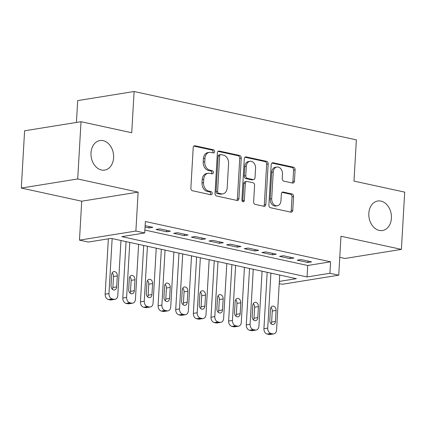 <?xml version="1.0" encoding="UTF-8"?>
<svg xmlns="http://www.w3.org/2000/svg" width="426" height="426" viewBox="0 0 426 426"><rect width="100%" height="100%" fill="white"/><g stroke="black" fill="none" stroke-linecap="round" stroke-linejoin="round"><path stroke-width="0.64" d="M214.587 151.629A1.603 1.203 80.9 0 0 213.463 149.792L195.071 145.788A2.29 1.72 80.9 0 0 194.575 145.772A2.29 1.72 80.9 0 0 193.207 147.662L190.875 188.127A2.29 1.72 80.9 0 0 192.477 190.752L210.875 194.757A1.603 1.203 80.9 0 0 211.221 194.767A1.603 1.203 80.9 0 0 212.175 193.447A1.603 1.203 80.9 0 0 211.056 191.609L208.676 191.088A7.338 5.501 80.9 0 1 203.548 182.69L203.745 179.319A7.338 5.501 80.9 0 1 208.117 173.281A7.338 5.501 80.9 0 1 209.698 173.329L212.079 173.845A1.603 1.203 80.9 0 0 212.425 173.856A1.603 1.203 80.9 0 0 213.383 172.535A1.603 1.203 80.9 0 0 212.26 170.698L209.88 170.182A7.338 5.501 80.9 0 1 204.752 161.784L204.949 158.408A7.338 5.501 80.9 0 1 209.32 152.375A7.338 5.501 80.9 0 1 210.902 152.423L213.282 152.939A1.603 1.203 80.9 0 0 213.628 152.95A1.603 1.203 80.9 0 0 214.587 151.629M212.728 152.817A1.603 1.203 80.9 0 0 213.064 151.874A1.603 1.203 80.9 0 0 211.94 150.037L193.883 146.107M210.316 194.634A1.603 1.203 80.9 0 0 210.652 193.692A1.603 1.203 80.9 0 0 209.528 191.854L207.148 191.338L208.676 191.088M211.52 173.723A1.603 1.203 80.9 0 0 211.855 172.78A1.603 1.203 80.9 0 0 210.737 170.943L208.357 170.427L209.88 170.182M368.831 213.314A14.947 11.209 80.9 0 0 382.495 230.525A14.947 11.209 80.9 0 0 391.409 218.224A14.947 11.209 80.9 0 0 377.74 201.013A14.947 11.209 80.9 0 0 368.831 213.314M91.01 152.87A14.947 11.209 80.9 0 0 104.674 170.086A14.947 11.209 80.9 0 0 113.588 157.785A14.947 11.209 80.9 0 0 99.918 140.569A14.947 11.209 80.9 0 0 91.01 152.87M292.587 183.052A2.29 1.72 80.9 0 0 293.083 183.068A2.29 1.72 80.9 0 0 294.446 181.183L295.101 169.83A2.29 1.72 80.9 0 0 293.503 167.205L273.071 162.759A2.29 1.72 80.9 0 0 272.576 162.743A2.29 1.72 80.9 0 0 271.208 164.628L268.875 205.098A2.29 1.72 80.9 0 0 270.478 207.723L290.91 212.169A2.29 1.72 80.9 0 0 291.4 212.18A2.29 1.72 80.9 0 0 292.768 210.295L293.562 196.583A2.29 1.72 80.9 0 0 291.959 193.958L283.215 192.057A2.29 1.72 80.9 0 0 282.72 192.041A2.29 1.72 80.9 0 0 281.352 193.926L280.963 200.726A6.134 4.601 80.9 0 1 277.305 205.774A6.134 4.601 80.9 0 1 271.697 198.713L273.236 172.072A6.134 4.601 80.9 0 1 276.889 167.024A6.134 4.601 80.9 0 1 282.497 174.085L282.241 178.526A2.29 1.72 80.9 0 0 283.844 181.151L292.587 183.052M144.872 230.067L307.71 265.494L330.581 261.809L329.921 273.263L338.739 275.18L282.321 284.27L279.227 283.594M81.015 121.708L77.713 178.968L21.3 188.058L24.602 130.793L81.015 121.708L131.73 132.742L134.105 91.51L356.365 139.866L353.985 181.093L404.7 192.126L401.398 249.386L340.981 236.244L338.739 275.18M21.3 188.058L81.717 201.2L138.13 192.115L77.713 178.968M138.13 192.115L135.883 231.052L144.707 232.969L121.836 236.654L307.05 276.948L329.921 273.263M330.581 261.809L145.367 221.515L144.707 232.969M241.254 158.115A2.29 1.72 80.9 0 0 239.652 155.49L219.225 151.044A2.29 1.72 80.9 0 0 218.73 151.028A2.29 1.72 80.9 0 0 217.361 152.913L215.029 193.383A2.29 1.72 80.9 0 0 216.632 196.008L237.058 200.454A2.29 1.72 80.9 0 0 237.554 200.465A2.29 1.72 80.9 0 0 238.922 198.58L241.254 158.115L239.731 158.36A2.29 1.72 80.9 0 0 238.129 155.735L218.037 151.363M246.148 156.901L266.575 161.347A2.29 1.72 80.9 0 1 268.178 163.973L265.845 204.437A2.29 1.72 80.9 0 1 264.477 206.322A2.29 1.72 80.9 0 1 263.987 206.312L255.243 204.405A2.29 1.72 80.9 0 1 253.64 201.786L254.583 185.369A2.29 1.72 80.9 0 0 252.985 182.743L247.181 181.487A2.29 1.72 80.9 0 0 246.691 181.471A2.29 1.72 80.9 0 0 245.323 183.356L244.338 200.444A1.603 1.203 80.9 0 1 243.379 201.764A1.603 1.203 80.9 0 1 241.915 199.916L244.284 158.77A2.29 1.72 80.9 0 1 245.653 156.885A2.29 1.72 80.9 0 1 246.148 156.901L245.19 157.056M339.767 257.341L344.985 258.475L401.398 249.386M145.042 227.074L149.02 227.942L152.833 227.324L145.128 225.652M170.469 231.164L159.888 228.863L156.076 229.476L166.662 231.776L170.469 231.164M188.111 235.003L177.525 232.697L173.717 233.315L184.298 235.615L188.111 235.003M205.753 238.837L195.167 236.536L191.354 237.149L201.94 239.455L205.753 238.837M223.389 242.676L212.808 240.376L208.996 240.988L219.576 243.289L223.389 242.676M241.031 246.516L230.445 244.21L226.632 244.828L237.218 247.128L241.031 246.516M258.667 250.35L248.086 248.049L244.274 248.662L254.855 250.967L258.667 250.35M276.309 254.189L265.723 251.888L261.91 252.501L272.496 254.801L276.309 254.189M293.945 258.028L283.365 255.722L279.552 256.34L290.138 258.641L293.945 258.028M297.194 260.174L307.774 262.48L311.587 261.862L301.001 259.562L297.194 260.174M134.105 91.51L77.692 100.6L76.435 122.448M279.355 281.405L296.374 278.668L111.159 238.374L88.288 242.053L79.47 240.136L135.883 231.052M81.717 201.2L79.47 240.136M307.71 265.494L307.05 276.948M149.02 227.942L149.1 226.515M166.662 231.776L166.742 230.354M184.298 235.615L184.383 234.188M201.94 239.455L202.02 238.027M219.576 243.289L219.662 241.867M237.218 247.128L237.298 245.701M254.855 250.967L254.94 249.54M272.496 254.801L272.576 253.379M290.138 258.641L290.218 257.213M307.774 262.48L307.86 261.053M209.32 152.375L207.797 152.62A7.338 5.501 80.9 0 0 203.426 158.653L204.949 158.408M208.357 170.427A7.338 5.501 80.9 0 1 203.229 162.029L203.426 158.653M208.117 173.281L206.594 173.526A7.338 5.501 80.9 0 0 202.217 179.564L203.745 179.319M207.148 191.338A7.338 5.501 80.9 0 1 202.025 182.935L202.217 179.564M236.723 200.38A2.29 1.72 80.9 0 0 237.399 198.825L239.731 158.36M220.945 154.606A1.603 1.203 80.9 0 0 220.599 154.595A1.603 1.203 80.9 0 0 219.646 155.916L217.595 191.439A1.603 1.203 80.9 0 0 218.714 193.276L221.227 193.819A7.338 5.501 80.9 0 0 222.809 193.867A7.338 5.501 80.9 0 0 227.18 187.834L228.581 163.552A7.338 5.501 80.9 0 0 223.458 155.149L220.945 154.606M220.599 154.595L219.076 154.84A1.603 1.203 80.9 0 0 218.117 156.161L219.646 155.916M222.809 193.867L221.286 194.112A7.338 5.501 80.9 0 1 219.704 194.064L217.191 193.521A1.603 1.203 80.9 0 1 216.073 191.684L218.117 156.161M244.961 157.221L265.052 161.592L266.575 161.347M263.646 206.237A2.29 1.72 80.9 0 0 264.322 204.682L266.655 164.218A2.29 1.72 80.9 0 0 265.052 161.592M246.691 181.471L245.163 181.716A2.29 1.72 80.9 0 0 243.8 183.601L242.815 200.689L244.338 200.444M242.559 201.514A1.603 1.203 80.9 0 0 242.815 200.689M255.568 168.339A6.134 4.601 80.9 0 0 249.961 161.278A6.134 4.601 80.9 0 0 246.303 166.326L245.765 175.709A2.29 1.72 80.9 0 0 247.362 178.334L253.166 179.596A2.29 1.72 80.9 0 0 253.662 179.612A2.29 1.72 80.9 0 0 255.025 177.727L255.568 168.339M249.961 161.278L248.438 161.523A6.134 4.601 80.9 0 0 244.78 166.571L246.303 166.326M253.662 179.612L252.133 179.857A2.29 1.72 80.9 0 1 251.638 179.847L245.839 178.585A2.29 1.72 80.9 0 1 244.236 175.959L244.78 166.571M276.889 167.024L275.366 167.269A6.134 4.601 80.9 0 0 271.708 172.317L273.236 172.072M277.305 205.774L275.782 206.019A6.134 4.601 80.9 0 1 270.175 198.958L271.708 172.317M290.569 212.095A2.29 1.72 80.9 0 0 291.246 210.54L292.034 196.828A2.29 1.72 80.9 0 0 290.436 194.203L282.028 192.376M292.247 182.978A2.29 1.72 80.9 0 0 292.923 181.428L293.578 170.075A2.29 1.72 80.9 0 0 291.975 167.45L271.884 163.078M108.358 238.821L105.163 294.185A4.67 3.504 -99.1 0 0 108.428 299.537L110.196 299.92A4.67 3.504 -99.1 0 0 111.202 299.952L115.015 299.334A4.67 3.504 80.9 0 0 117.8 295.49L120.968 240.504M115.015 299.334A4.67 3.504 80.9 0 1 114.003 299.308L112.24 298.919A4.67 3.504 80.9 0 1 108.976 293.573L112.15 238.587M112.389 289.27A3.738 2.801 80.9 0 0 112.874 287.513L113.508 276.522A3.738 2.801 80.9 0 0 112.16 272.928M116.687 286.9L117.32 275.904A3.738 2.801 80.9 0 0 113.902 271.602A3.738 2.801 80.9 0 0 111.676 274.679L111.042 285.67A3.738 2.801 80.9 0 0 114.456 289.978A3.738 2.801 80.9 0 0 116.687 286.9L112.874 287.513M126.059 241.611L122.805 298.024A4.67 3.504 -99.1 0 0 126.069 303.371L127.832 303.754A4.67 3.504 -99.1 0 0 128.838 303.786L132.651 303.174A4.67 3.504 80.9 0 0 135.436 299.329L138.61 244.343M132.651 303.174A4.67 3.504 80.9 0 1 131.645 303.142L129.882 302.758A4.67 3.504 80.9 0 1 126.618 297.412L129.786 242.426M130.026 293.104A3.738 2.801 80.9 0 0 130.51 291.352L131.144 280.356A3.738 2.801 80.9 0 0 129.797 276.762M134.323 290.74L134.957 279.744A3.738 2.801 80.9 0 0 131.543 275.441A3.738 2.801 80.9 0 0 129.312 278.513L128.679 289.51A3.738 2.801 80.9 0 0 132.097 293.812A3.738 2.801 80.9 0 0 134.323 290.74L130.51 291.352M143.695 245.451L140.447 301.864A4.67 3.504 -99.1 0 0 143.706 307.21L145.474 307.593A4.67 3.504 -99.1 0 0 146.48 307.625L150.293 307.013A4.67 3.504 80.9 0 0 153.078 303.168L156.246 248.182M150.293 307.013A4.67 3.504 80.9 0 1 149.286 306.981L147.518 306.598A4.67 3.504 80.9 0 1 144.254 301.246L147.428 246.26M147.668 296.943A3.738 2.801 80.9 0 0 148.152 295.191L148.786 284.195A3.738 2.801 80.9 0 0 147.439 280.601M151.965 294.574L152.599 283.583A3.738 2.801 80.9 0 0 149.18 279.28A3.738 2.801 80.9 0 0 146.954 282.353L146.32 293.349A3.738 2.801 80.9 0 0 149.734 297.652A3.738 2.801 80.9 0 0 151.965 294.574L148.152 295.191M161.337 249.29L158.083 305.698A4.67 3.504 -99.1 0 0 161.347 311.049L163.11 311.433A4.67 3.504 -99.1 0 0 164.116 311.465L167.929 310.847A4.67 3.504 80.9 0 0 170.714 307.002L173.888 252.016M167.929 310.847A4.67 3.504 80.9 0 1 166.923 310.82L165.16 310.432A4.67 3.504 80.9 0 1 161.896 305.085L165.064 250.099M165.304 300.783A3.738 2.801 80.9 0 0 165.794 299.025L166.428 288.035A3.738 2.801 80.9 0 0 165.08 284.44M169.601 298.413L170.235 287.417A3.738 2.801 80.9 0 0 166.822 283.114A3.738 2.801 80.9 0 0 164.59 286.192L163.957 297.183A3.738 2.801 80.9 0 0 167.375 301.491A3.738 2.801 80.9 0 0 169.601 298.413L165.794 299.025M178.979 253.124L175.725 309.537A4.67 3.504 -99.1 0 0 178.989 314.883L180.752 315.267A4.67 3.504 -99.1 0 0 181.758 315.299L185.571 314.686A4.67 3.504 80.9 0 0 188.356 310.842L191.524 255.856M185.571 314.686A4.67 3.504 80.9 0 1 184.565 314.654L182.797 314.271A4.67 3.504 80.9 0 1 179.538 308.925L182.706 253.939M182.946 304.617A3.738 2.801 80.9 0 0 183.43 302.865L184.064 291.869A3.738 2.801 80.9 0 0 182.717 288.274M187.243 302.252L187.877 291.256A3.738 2.801 80.9 0 0 184.458 286.954A3.738 2.801 80.9 0 0 182.232 290.026L181.598 301.022A3.738 2.801 80.9 0 0 185.017 305.325A3.738 2.801 80.9 0 0 187.243 302.252L183.43 302.865M196.615 256.963L193.361 313.376A4.67 3.504 -99.1 0 0 196.626 318.723L198.388 319.106A4.67 3.504 -99.1 0 0 199.4 319.138L203.207 318.526A4.67 3.504 80.9 0 0 205.992 314.681L209.166 259.695M203.207 318.526A4.67 3.504 80.9 0 1 202.201 318.494L200.438 318.11A4.67 3.504 80.9 0 1 197.174 312.759L200.342 257.773M200.587 308.456A3.738 2.801 80.9 0 0 201.072 306.704L201.706 295.708A3.738 2.801 80.9 0 0 200.358 292.114M204.885 306.086L205.518 295.096A3.738 2.801 80.9 0 0 202.1 290.793A3.738 2.801 80.9 0 0 199.874 293.865L199.24 304.862A3.738 2.801 80.9 0 0 202.654 309.164A3.738 2.801 80.9 0 0 204.885 306.086L201.072 306.704M214.257 260.803L211.003 317.21A4.67 3.504 -99.1 0 0 214.267 322.562L216.03 322.945A4.67 3.504 -99.1 0 0 217.036 322.977L220.849 322.36A4.67 3.504 80.9 0 0 223.634 318.515L226.802 263.529M220.849 322.36A4.67 3.504 80.9 0 1 219.843 322.333L218.08 321.944A4.67 3.504 80.9 0 1 214.816 316.598L217.984 261.612M218.224 312.295A3.738 2.801 80.9 0 0 218.708 310.538L219.342 299.547A3.738 2.801 80.9 0 0 217.995 295.953M222.521 309.926L223.155 298.93A3.738 2.801 80.9 0 0 219.741 294.627A3.738 2.801 80.9 0 0 217.51 297.705L216.877 308.696A3.738 2.801 80.9 0 0 220.295 313.003A3.738 2.801 80.9 0 0 222.521 309.926L218.708 310.538M231.893 264.637L228.64 321.05A4.67 3.504 -99.1 0 0 231.904 326.396L233.672 326.779A4.67 3.504 -99.1 0 0 234.678 326.811L238.485 326.199A4.67 3.504 80.9 0 0 241.276 322.354L244.444 267.368M238.485 326.199A4.67 3.504 80.9 0 1 237.479 326.167L235.716 325.783A4.67 3.504 80.9 0 1 232.452 320.437L235.626 265.451M235.866 316.129A3.738 2.801 80.9 0 0 236.35 314.377L236.984 303.381A3.738 2.801 80.9 0 0 235.637 299.787M240.163 313.765L240.796 302.769A3.738 2.801 80.9 0 0 237.378 298.466A3.738 2.801 80.9 0 0 235.152 301.539L234.518 312.535A3.738 2.801 80.9 0 0 237.932 316.837A3.738 2.801 80.9 0 0 240.163 313.765L236.35 314.377M249.535 268.476L246.281 324.889A4.67 3.504 -99.1 0 0 249.545 330.235L251.308 330.619A4.67 3.504 -99.1 0 0 252.314 330.651L256.127 330.038A4.67 3.504 80.9 0 0 258.912 326.194L262.081 271.208M256.127 330.038A4.67 3.504 80.9 0 1 255.121 330.006L253.358 329.623A4.67 3.504 80.9 0 1 250.094 324.271L253.262 269.285M253.502 319.969A3.738 2.801 80.9 0 0 253.987 318.217L254.62 307.221A3.738 2.801 80.9 0 0 253.273 303.626M257.799 317.599L258.433 306.608A3.738 2.801 80.9 0 0 255.02 302.306A3.738 2.801 80.9 0 0 252.788 305.378L252.155 316.374A3.738 2.801 80.9 0 0 255.573 320.677A3.738 2.801 80.9 0 0 257.799 317.599L253.987 318.217M267.171 272.315L263.923 328.723A4.67 3.504 -99.1 0 0 267.182 334.075L268.95 334.458A4.67 3.504 -99.1 0 0 269.956 334.49L273.769 333.872A4.67 3.504 80.9 0 0 276.554 330.028L279.722 275.042M273.769 333.872A4.67 3.504 80.9 0 1 272.762 333.846L270.995 333.457A4.67 3.504 80.9 0 1 267.73 328.111L270.904 273.125M271.144 323.808A3.738 2.801 80.9 0 0 271.628 322.051L272.262 311.06A3.738 2.801 80.9 0 0 270.915 307.465M275.441 321.438L276.075 310.442A3.738 2.801 80.9 0 0 272.656 306.14A3.738 2.801 80.9 0 0 270.43 309.217L269.796 320.208A3.738 2.801 80.9 0 0 273.21 324.516A3.738 2.801 80.9 0 0 275.441 321.438L271.628 322.051M211.94 150.037L213.463 149.792M209.528 191.854L211.056 191.609M210.737 170.943L212.26 170.698M203.229 162.029L204.752 161.784M202.025 182.935L203.548 182.69M194.112 145.942L195.071 145.788M237.399 198.825L238.922 198.58M218.266 151.198L219.225 151.044M238.129 155.735L239.652 155.49M216.073 191.684L217.595 191.439M217.191 193.521L218.714 193.276M219.704 194.064L221.227 193.819M266.655 164.218L268.178 163.973M264.322 204.682L265.845 204.437M243.8 183.601L245.323 183.356M244.236 175.959L245.765 175.709M245.839 178.585L247.362 178.334M251.638 179.847L253.166 179.596M270.175 198.958L271.697 198.713M282.257 192.211L283.215 192.057M290.436 194.203L291.959 193.958M292.034 196.828L293.562 196.583M291.246 210.54L292.768 210.295M272.113 162.913L273.071 162.759M291.975 167.45L293.503 167.205M293.578 170.075L295.101 169.83M292.923 181.428L294.446 181.183M108.976 293.573L105.163 294.185M112.24 298.919L108.428 299.537M114.003 299.308L110.196 299.92M113.508 276.522L117.32 275.904M126.618 297.412L122.805 298.024M129.882 302.758L126.069 303.371M131.645 303.142L127.832 303.754M131.144 280.356L134.957 279.744M144.254 301.246L140.447 301.864M147.518 306.598L143.706 307.21M149.286 306.981L145.474 307.593M148.786 284.195L152.599 283.583M161.896 305.085L158.083 305.698M165.16 310.432L161.347 311.049M166.923 310.82L163.11 311.433M166.428 288.035L170.235 287.417M179.538 308.925L175.725 309.537M182.797 314.271L178.989 314.883M184.565 314.654L180.752 315.267M184.064 291.869L187.877 291.256M197.174 312.759L193.361 313.376M200.438 318.11L196.626 318.723M202.201 318.494L198.388 319.106M201.706 295.708L205.518 295.096M214.816 316.598L211.003 317.21M218.08 321.944L214.267 322.562M219.843 322.333L216.03 322.945M219.342 299.547L223.155 298.93M232.452 320.437L228.64 321.05M235.716 325.783L231.904 326.396M237.479 326.167L233.672 326.779M236.984 303.381L240.796 302.769M250.094 324.271L246.281 324.889M253.358 329.623L249.545 330.235M255.121 330.006L251.308 330.619M254.62 307.221L258.433 306.608M267.73 328.111L263.923 328.723M270.995 333.457L267.182 334.075M272.762 333.846L268.95 334.458M272.262 311.06L276.075 310.442"/></g></svg>

